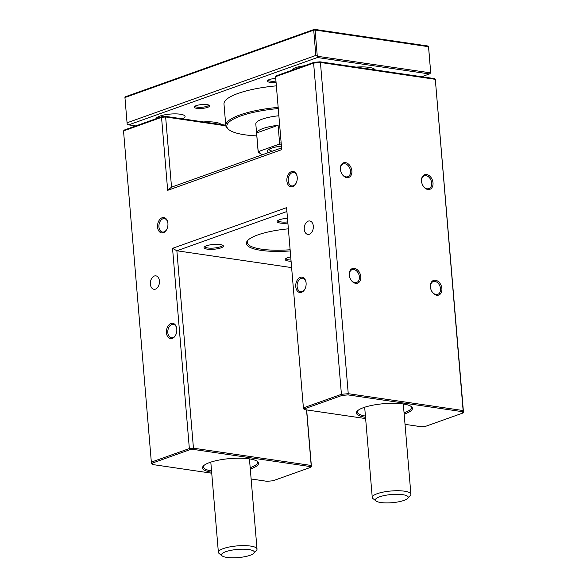 <?xml version="1.0" encoding="UTF-8"?>
<svg xmlns="http://www.w3.org/2000/svg" width="587" height="587" viewBox="0 0 587 587"><rect width="100%" height="100%" fill="white"/><g stroke="black" fill="none" stroke-linecap="round" stroke-linejoin="round"><path stroke-width="0.88" d="M278.267 108.551A54.283 13.501 175.2 0 0 240.721 115.969A54.283 13.501 175.2 0 0 228.937 129.712A54.283 13.501 175.2 0 0 256.812 135.891M228.937 129.712L227.932 128.913A55.251 13.743 -4.8 0 1 225.79 125.552A55.251 13.743 -4.8 0 1 239.929 114.927A55.251 13.743 -4.8 0 1 278.172 107.37M268.457 152.569A15.996 3.977 -4.8 0 1 267.797 150.213A15.996 3.977 -4.8 0 1 271.443 148.195A15.996 3.977 -4.8 0 1 281.422 146.119M256.614 132.948L278.099 125.288A25.204 6.266 175.2 0 0 263.049 128.487A25.204 6.266 175.2 0 0 256.614 132.948L258.104 150.727L259.227 151.292L278.627 144.373L279.588 143.059A25.204 6.266 -4.8 0 1 281.151 142.898M278.876 115.764A25.204 6.266 175.2 0 0 262.264 119.132A25.204 6.266 175.2 0 0 255.815 123.974L258.089 151.108A25.204 6.266 -4.8 0 1 258.104 150.727M259.227 151.292A24.236 6.024 175.2 0 0 260.078 153.434L259.072 152.642A25.204 6.266 -4.8 0 1 258.089 151.108M276.36 85.856A55.251 13.743 175.2 0 0 238.117 93.406A55.251 13.743 175.2 0 0 223.985 104.038L225.79 125.552M196.205 105.653A7.756 1.93 -4.8 0 1 203.682 104.471A7.756 1.93 -4.8 0 1 209.376 105.374A7.756 1.93 -4.8 0 1 207.695 107.333A7.756 1.93 -4.8 0 1 198.34 108.492A7.756 1.93 -4.8 0 1 194.436 106.629A7.756 1.93 -4.8 0 1 196.205 105.653M195.111 106.13A6.787 1.688 175.2 0 0 199.521 107.333A6.787 1.688 175.2 0 0 206.895 106.298A6.787 1.688 175.2 0 0 208.634 104.992M276.059 82.268A7.756 1.93 -4.8 0 1 267.496 80.566A7.756 1.93 -4.8 0 1 269.264 79.59A7.756 1.93 -4.8 0 1 275.743 78.445M375.181 69.912A19.386 4.821 175.2 0 0 356.133 67.116M221.13 124.517A19.386 4.821 175.2 0 0 203.462 121.927M304.33 65.81A14.543 3.617 175.2 0 0 295.599 67.666A14.543 3.617 175.2 0 0 291.886 70.257M182.425 118.838A14.543 3.617 175.2 0 0 185.081 116.461A14.543 3.617 175.2 0 0 175.645 113.878A14.543 3.617 175.2 0 0 159.825 116.101A14.543 3.617 175.2 0 0 156.105 118.691M421.657 76.728L429.442 73.955L317.435 57.526L128.648 124.87L135.824 125.926M124.936 97.53L127.056 122.793L315.843 55.442L313.722 30.179L124.936 97.53L125.574 96.701L314.361 29.35L427.798 45.991L428.598 47.033L430.726 72.891L428.525 46.696L315.087 30.054L317.288 56.249L430.726 72.891L429.442 73.955M268.171 80.067A6.787 1.688 175.2 0 0 275.963 81.087M278.099 125.288L279.588 143.059M281.254 144.072A24.236 6.024 175.2 0 0 278.627 144.373M260.078 153.434A24.236 6.024 175.2 0 0 262.558 154.675M269.125 149.223A14.059 3.493 175.2 0 0 269.125 149.237A14.059 3.493 175.2 0 0 272.397 151.167M317.435 57.526L317.288 56.249L315.843 55.442M127.056 122.793L127.203 124.062L128.648 124.87M313.722 30.179L315.087 30.054L314.361 29.35L313.722 30.179M222.444 553.35A16.48 4.102 175.2 0 0 222.15 555.882A16.48 4.102 175.2 0 0 237.442 557.65A16.48 4.102 175.2 0 0 253.415 553.651A16.48 4.102 175.2 0 0 253.892 553.218A16.48 4.102 175.2 0 0 242.622 549.19A16.48 4.102 175.2 0 0 222.444 553.35M222.15 555.882L219.127 553.497A19.386 4.821 -4.8 0 1 218.379 552.316A19.386 4.821 -4.8 0 1 219.479 550.518A19.386 4.821 -4.8 0 1 240.765 545.675A19.386 4.821 -4.8 0 1 257.018 549.072A19.386 4.821 -4.8 0 1 256.468 550.364L253.892 553.218M290.227 250.928A44.59 11.087 -4.8 0 1 247.648 240.523A44.59 11.087 -4.8 0 1 257.803 234.91A44.59 11.087 -4.8 0 1 288.371 228.842M248.118 240.046A43.621 10.845 175.2 0 0 247.281 242.468A43.621 10.845 175.2 0 0 290.125 249.754M291.093 261.259A9.693 2.414 -4.8 0 1 285.48 258.904A9.693 2.414 -4.8 0 1 287.681 257.686A9.693 2.414 -4.8 0 1 290.726 256.879M286.096 258.412A8.724 2.172 175.2 0 0 286.089 258.529A8.724 2.172 175.2 0 0 290.991 260.056M220.91 247.89A9.693 2.414 -4.8 0 1 209.221 249.328A9.693 2.414 -4.8 0 1 204.349 247.002A9.693 2.414 -4.8 0 1 206.551 245.784A9.693 2.414 -4.8 0 1 215.899 244.309A9.693 2.414 -4.8 0 1 223.016 245.439A9.693 2.414 -4.8 0 1 220.91 247.89M204.966 246.511A8.724 2.172 175.2 0 0 204.958 246.628A8.724 2.172 175.2 0 0 210.623 248.176A8.724 2.172 175.2 0 0 220.118 246.848A8.724 2.172 175.2 0 0 222.348 245.168A8.724 2.172 175.2 0 0 222.326 245.05M287.887 223.089A9.693 2.414 -4.8 0 1 277.409 220.939A9.693 2.414 -4.8 0 1 279.61 219.721A9.693 2.414 -4.8 0 1 287.483 218.305M278.025 220.448A8.724 2.172 175.2 0 0 278.018 220.565A8.724 2.172 175.2 0 0 287.791 221.915M365.525 417.328A28.11 6.993 -4.8 0 1 357.197 411.142A28.11 6.993 -4.8 0 1 363.602 407.605A28.11 6.993 -4.8 0 1 390.707 403.328A28.11 6.993 -4.8 0 1 411.348 406.6A28.11 6.993 -4.8 0 1 405.243 413.718A28.11 6.993 -4.8 0 1 404.164 414.084M357.688 410.665A27.141 6.75 175.2 0 0 357.3 411.993A27.141 6.75 175.2 0 0 365.422 416.051M404.061 412.808A27.141 6.75 175.2 0 0 404.45 412.676A27.141 6.75 175.2 0 0 411.392 407.451A27.141 6.75 175.2 0 0 410.783 406.204M211.65 472.219A28.11 6.993 -4.8 0 1 203.322 466.041A28.11 6.993 -4.8 0 1 209.728 462.497A28.11 6.993 -4.8 0 1 236.832 458.22A28.11 6.993 -4.8 0 1 257.473 461.492A28.11 6.993 -4.8 0 1 251.368 468.609A28.11 6.993 -4.8 0 1 250.289 468.976M203.814 465.557A27.141 6.75 175.2 0 0 203.418 466.892A27.141 6.75 175.2 0 0 211.54 470.95M250.179 467.7A27.141 6.75 175.2 0 0 250.568 467.568A27.141 6.75 175.2 0 0 257.517 462.343A27.141 6.75 175.2 0 0 256.901 461.096M433.008 182.858A7.756 5.474 -109.6 0 1 429.119 189.506A7.756 5.474 -109.6 0 1 422.324 184.413A7.756 5.474 -109.6 0 1 421.921 183.291A7.756 5.474 -109.6 0 1 421.517 181.178A7.756 5.474 -109.6 0 1 426.639 174.53A7.756 5.474 -109.6 0 1 433.008 182.858M422.31 184.377A6.787 4.791 70.4 0 0 428.899 188.64A6.787 4.791 70.4 0 0 431.643 182.983A6.787 4.791 70.4 0 0 424.335 175.858A6.787 4.791 70.4 0 0 421.591 181.515A6.787 4.791 70.4 0 0 421.936 183.327M351.877 170.956A7.756 5.474 -109.6 0 1 347.988 177.604A7.756 5.474 -109.6 0 1 341.194 172.512A7.756 5.474 -109.6 0 1 340.79 171.389A7.756 5.474 -109.6 0 1 340.394 169.276A7.756 5.474 -109.6 0 1 345.508 162.636A7.756 5.474 -109.6 0 1 351.877 170.956M341.179 172.475A6.787 4.791 70.4 0 0 347.768 176.738A6.787 4.791 70.4 0 0 350.512 171.088A6.787 4.791 70.4 0 0 343.204 163.956A6.787 4.791 70.4 0 0 340.46 169.614A6.787 4.791 70.4 0 0 340.805 171.426M360.756 276.682A7.756 5.474 -109.6 0 1 356.867 283.33A7.756 5.474 -109.6 0 1 350.072 278.238A7.756 5.474 -109.6 0 1 349.669 277.115A7.756 5.474 -109.6 0 1 349.265 275.002A7.756 5.474 -109.6 0 1 354.387 268.354A7.756 5.474 -109.6 0 1 360.756 276.682M350.057 278.201A6.787 4.791 70.4 0 0 356.647 282.464A6.787 4.791 70.4 0 0 359.391 276.807A6.787 4.791 70.4 0 0 352.083 269.682A6.787 4.791 70.4 0 0 349.338 275.332A6.787 4.791 70.4 0 0 349.683 277.152M441.886 288.584A7.756 5.474 -109.6 0 1 437.997 295.232A7.756 5.474 -109.6 0 1 431.203 290.139A7.756 5.474 -109.6 0 1 430.799 289.017A7.756 5.474 -109.6 0 1 430.396 286.904A7.756 5.474 -109.6 0 1 435.517 280.256A7.756 5.474 -109.6 0 1 441.886 288.584M431.188 290.103A6.787 4.791 70.4 0 0 437.777 294.366A6.787 4.791 70.4 0 0 440.521 288.709A6.787 4.791 70.4 0 0 433.213 281.584A6.787 4.791 70.4 0 0 430.469 287.234A6.787 4.791 70.4 0 0 430.814 289.053M150.382 284.189A6.787 4.498 -81.7 0 0 153.919 289.288A6.787 4.498 -81.7 0 0 159.429 280.96A6.787 4.498 -81.7 0 0 155.893 275.861A6.787 4.498 -81.7 0 0 150.382 284.189M304.257 229.297A6.787 4.498 -81.7 0 0 307.801 234.396A6.787 4.498 -81.7 0 0 313.311 226.068A6.787 4.498 -81.7 0 0 309.767 220.969A6.787 4.498 -81.7 0 0 304.257 229.297M167.919 223.39A7.756 5.144 98.3 0 1 166.73 229.458A7.756 5.144 98.3 0 1 161.256 232.841A7.756 5.144 98.3 0 1 157.573 227.081A7.756 5.144 98.3 0 1 161.741 217.902A7.756 5.144 98.3 0 1 167.772 222.341A7.756 5.144 98.3 0 1 167.919 223.39M167.816 222.583A6.787 4.498 -81.7 0 0 164.448 218.628A6.787 4.498 -81.7 0 0 158.938 226.956A6.787 4.498 -81.7 0 0 162.474 232.056A6.787 4.498 -81.7 0 0 166.84 229.238M297.227 177.267A7.756 5.144 98.3 0 1 296.039 183.335A7.756 5.144 98.3 0 1 290.565 186.71A7.756 5.144 98.3 0 1 286.882 180.957A7.756 5.144 98.3 0 1 291.049 171.778A7.756 5.144 98.3 0 1 297.081 176.21A7.756 5.144 98.3 0 1 297.227 177.267M297.125 176.452A6.787 4.498 -81.7 0 0 293.757 172.497A6.787 4.498 -81.7 0 0 288.246 180.833A6.787 4.498 -81.7 0 0 291.783 185.925A6.787 4.498 -81.7 0 0 296.149 183.115M176.79 329.116A7.756 5.144 98.3 0 1 175.601 335.184A7.756 5.144 98.3 0 1 170.135 338.56A7.756 5.144 98.3 0 1 166.451 332.807A7.756 5.144 98.3 0 1 170.619 323.628A7.756 5.144 98.3 0 1 176.65 328.06A7.756 5.144 98.3 0 1 176.79 329.116M176.694 328.309A6.787 4.498 -81.7 0 0 173.326 324.354A6.787 4.498 -81.7 0 0 167.816 332.682A6.787 4.498 -81.7 0 0 171.353 337.782A6.787 4.498 -81.7 0 0 175.718 334.964M306.098 282.993A7.756 5.144 98.3 0 1 304.91 289.053A7.756 5.144 98.3 0 1 299.443 292.436A7.756 5.144 98.3 0 1 295.76 286.676A7.756 5.144 98.3 0 1 299.928 277.504A7.756 5.144 98.3 0 1 305.959 281.936A7.756 5.144 98.3 0 1 306.098 282.993M306.003 282.178A6.787 4.498 -81.7 0 0 302.635 278.223A6.787 4.498 -81.7 0 0 297.125 286.551A6.787 4.498 -81.7 0 0 300.661 291.651A6.787 4.498 -81.7 0 0 305.027 288.833M404.113 404.12A27.141 6.75 -4.8 0 1 403.739 404.252A27.141 6.75 -4.8 0 1 403.35 404.392M364.71 407.635A27.141 6.75 -4.8 0 1 363.918 407.495M250.231 459.012A27.141 6.75 -4.8 0 1 249.864 459.144A27.141 6.75 -4.8 0 1 249.475 459.283M210.836 462.527A27.141 6.75 -4.8 0 1 210.043 462.387M286.588 207.651L303.406 407.877L341.421 394.317L313.612 63.102L275.589 76.67L281.723 149.648L167.669 190.335L161.542 117.356L123.527 130.916L151.336 462.123L189.352 448.563L172.541 248.338L286.588 207.651M405.03 424.357L421.796 426.815L425.091 426.514L462.571 413.145L462.255 411.663L347.974 394.897L341.95 395.455L304.47 408.823L304.638 409.631L365.635 418.582M251.133 478.985L266.997 481.318L273.021 480.76L310.501 467.391L310.332 466.577L193.174 449.393L189.88 449.701L152.4 463.07L152.715 464.552L211.731 473.21M286.918 211.511L176.87 250.774L193.446 448.189L311.191 465.454L306.531 409.909M172.541 248.338L176.87 250.774L291.622 267.606M320.003 61.818L320.429 62.479L348.245 393.686L463.121 410.54L435.305 79.326L320.429 62.479L313.612 63.102L313.979 62.369L320.003 61.818L434.285 78.577L435.305 79.326L463.473 412.221L462.571 413.145M275.589 76.67L276.499 75.745L313.979 62.369M225.819 125.809L165.637 116.974L171.529 187.15L281.569 147.895M123.527 130.916L124.429 129.991L161.909 116.615L165.204 116.314L225.76 125.2M306.663 409.931L311.411 466.467L311.191 465.454L310.332 466.577M462.255 411.663L463.121 410.54L463.473 412.221M341.95 395.455L341.421 394.317L348.245 393.686L347.974 394.897M152.715 464.552L151.695 463.803L151.336 462.123L152.4 463.07M189.88 449.701L189.352 448.563L193.446 448.189L193.174 449.393M304.638 409.631L303.618 408.882L303.406 407.877L304.47 408.823M167.669 190.335L171.529 187.15M165.204 116.314L165.637 116.974L161.542 117.356L161.909 116.615M310.501 467.391L311.411 466.467M376.326 498.458A16.48 4.102 175.2 0 0 376.025 500.99A16.48 4.102 175.2 0 0 391.324 502.758A16.48 4.102 175.2 0 0 407.29 498.759A16.48 4.102 175.2 0 0 407.767 498.326A16.48 4.102 175.2 0 0 396.496 494.298A16.48 4.102 175.2 0 0 376.326 498.458M376.025 500.99L373.002 498.605A19.386 4.821 -4.8 0 1 372.253 497.424A19.386 4.821 -4.8 0 1 373.354 495.626A19.386 4.821 -4.8 0 1 394.64 490.783A19.386 4.821 -4.8 0 1 410.893 494.181A19.386 4.821 -4.8 0 1 410.35 495.465L407.767 498.326M210.806 462.13L218.379 552.316M249.438 458.887L257.018 549.072M220.382 124.407L220.33 123.82M364.681 407.239L372.253 497.424M403.32 403.995L410.893 494.181M374.279 69.78L374.213 68.921"/></g></svg>
